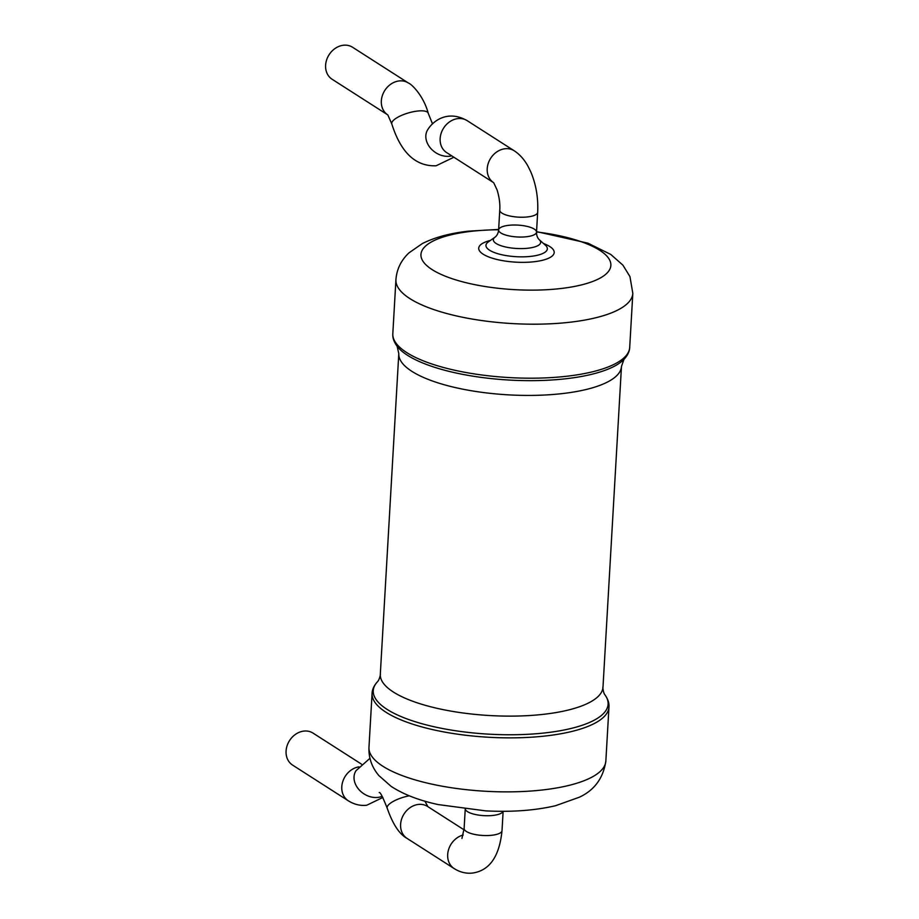 <?xml version="1.0" encoding="UTF-8"?>
<svg xmlns="http://www.w3.org/2000/svg" width="919" height="919" viewBox="0 0 919 919"><rect width="100%" height="100%" fill="white"/><g stroke="black" fill="none" stroke-linecap="round" stroke-linejoin="round"><path stroke-width="1.38" d="M503.061 811.305A18.977 5.939 -176.7 0 1 483.865 815.635A18.977 5.939 -176.7 0 1 465.301 809.134A18.977 5.939 -176.7 0 0 493.124 815.417A18.977 5.939 -176.7 0 0 503.061 811.305M508.655 225.327A18.977 5.939 -176.7 0 1 536.524 232.128A18.977 5.939 -176.7 0 1 517.236 236.964A18.977 5.939 -176.7 0 1 498.626 229.945A18.977 5.939 -176.7 0 1 508.655 225.327M358.95 766.86A18.977 15.761 -57.4 0 0 342.73 781.667A18.977 15.761 -57.4 0 0 348.29 800.771L292.564 765.079A18.977 15.761 -57.4 0 1 289.531 740.599A18.977 15.761 -57.4 0 1 313.034 733.109L361.523 764.16M495.134 237.102L488.265 241.95A30.752 9.615 -176.7 0 0 516.099 256.688A30.752 9.615 -176.7 0 0 545.427 245.235L539.166 239.641A23.699 7.409 -176.7 0 1 516.57 248.475A23.699 7.409 -176.7 0 1 495.134 237.102C497.145 235.448 498.305 233.058 498.626 229.945A18.977 5.939 3.3 0 0 517.236 236.964A18.977 5.939 3.3 0 0 536.524 232.128L537.672 212.3C538.373 197.872 536.053 184.328 530.7 171.669L527.897 166.029C524.175 159.378 519.603 154.289 514.181 150.762L467.116 120.619A18.977 15.761 -57.4 0 0 443.601 128.109A18.977 15.761 -57.4 0 0 446.634 152.588L493.365 182.513M332.104 79.252A18.977 15.761 -57.4 0 1 329.071 54.761A18.977 15.761 -57.4 0 1 352.586 47.271L408.312 82.963A18.977 15.761 -57.4 0 0 384.946 90.223A18.977 15.761 -57.4 0 0 387.462 114.691L332.104 79.252M605.851 761.047L608.964 707.044A118.643 37.093 -176.7 0 1 488.391 737.245A118.643 37.093 -176.7 0 1 372.08 693.385L368.967 747.388A118.643 37.093 -176.7 0 0 485.278 791.248A118.643 37.093 -176.7 0 0 605.851 761.047C603.301 778.083 594.501 790.122 579.452 797.175L555.467 805.745C534.927 810.501 511.653 812.201 485.634 810.868L438.248 804.584C419.087 800.438 403.372 794.361 391.103 786.354L378.835 775.544C371.85 767.239 368.553 757.842 368.967 747.388M604.656 694.454A117.621 36.783 -176.7 0 1 488.563 734.143A117.621 36.783 -176.7 0 1 377.812 681.37C379.329 679.876 380.868 673.409 380.305 674.305A111.521 34.876 -176.7 0 0 489.643 715.533A111.521 34.876 -176.7 0 0 602.99 687.148C602.531 686.194 603.312 692.788 604.656 694.454C607.861 698.819 609.297 703.012 608.964 707.044M602.99 687.148L621.474 366.44A111.521 34.876 -176.7 0 1 508.127 394.837A111.521 34.876 -176.7 0 1 398.8 353.597L380.305 674.305M623.967 359.375A117.621 36.783 -176.7 0 1 508.988 380.041A117.621 36.783 -176.7 0 1 397.134 346.291C393.929 341.925 392.493 337.732 392.815 333.7A118.643 37.093 -176.7 0 0 509.126 377.571A118.643 37.093 -176.7 0 0 629.71 347.359C629.572 351.403 627.654 355.4 623.967 359.375L621.474 366.44M629.71 347.359L632.823 293.356A118.643 37.093 -176.7 0 1 512.239 323.568A118.643 37.093 -176.7 0 1 395.928 279.698L392.815 333.7M536.535 231.944A95.116 29.741 -176.7 0 1 598.97 278.71A95.116 29.741 -176.7 0 1 448.196 277.308A95.116 29.741 -176.7 0 1 471.24 231.335A95.116 29.741 -176.7 0 1 498.638 229.75M543.485 243.501A37.805 11.821 -176.7 0 1 542.715 260.226A37.805 11.821 -176.7 0 1 489.253 257.148A37.805 11.821 -176.7 0 1 490.413 240.433M503.13 811.305L502.015 830.627A18.977 5.939 -176.7 0 1 491.987 835.245A18.977 5.939 -176.7 0 1 464.118 828.444L465.232 809.122M502.015 830.627C499.431 856.416 489.62 870.557 472.596 873.05C466.186 873.762 460.04 872.269 454.17 868.57A18.977 15.761 -57.4 0 1 448.357 850.351A18.977 15.761 -57.4 0 1 463.187 835.003M454.17 868.57L407.094 838.427A18.977 15.761 -57.4 0 1 404.061 813.947A18.977 15.761 -57.4 0 1 427.565 806.457L464.015 829.8M407.094 838.427C399.386 834.234 392.746 824.136 387.175 808.134A18.977 5.882 -16.3 0 1 409.3 795.808M382.166 796.279A18.977 14.83 -145.9 0 1 377.835 797.416A18.977 14.83 -145.9 0 1 358.376 788.893A18.977 14.83 -145.9 0 1 356.067 770.639L369.943 758.313M498.626 229.945L499.764 210.118A18.977 5.939 3.3 0 0 518.373 217.137A18.977 5.939 3.3 0 0 537.672 212.3M493.342 182.49A18.977 15.761 -57.4 0 1 490.826 158.034A18.977 15.761 -57.4 0 1 514.181 150.762M451.746 155.862A18.977 14.83 -145.9 0 1 449.644 156.241A18.977 14.83 -145.9 0 1 430.184 147.729A18.977 14.83 -145.9 0 1 427.886 129.464C432.757 121.446 447.312 109.384 467.116 120.619M453.883 157.229L436.111 165.776C415.606 166.557 400.833 152.6 391.793 123.927A18.977 5.882 -16.3 0 1 408.346 112.945A18.977 5.882 -16.3 0 1 428.22 113.244C424.004 96.909 412.447 84.537 408.312 82.963M372.08 693.385C372.218 689.342 374.125 685.344 377.812 681.37M398.8 353.597L397.134 346.291M632.823 293.356L629.94 276.573L622.921 265.154L610.744 254.425L587.907 243.167L536.558 231.622M498.649 229.44L468.77 231.128C450.333 233.139 434.859 237.286 422.338 243.569L409.012 252.828C401.086 260.284 396.732 269.244 395.928 279.698M539.166 239.641C537.374 237.768 536.489 235.264 536.524 232.128M461.947 838.45L464.118 828.444M427.921 806.675L424.888 801.173M387.175 808.134C382.729 796.888 380.075 791.707 379.225 792.58M348.29 800.771C354.171 804.458 360.305 805.952 366.715 805.251L382.867 797.462M499.764 210.118C500.2 204.041 499.327 197.355 497.133 190.049L493.71 182.732M432.527 123.927L428.22 113.244M391.793 123.927L387.829 114.932"/></g></svg>
